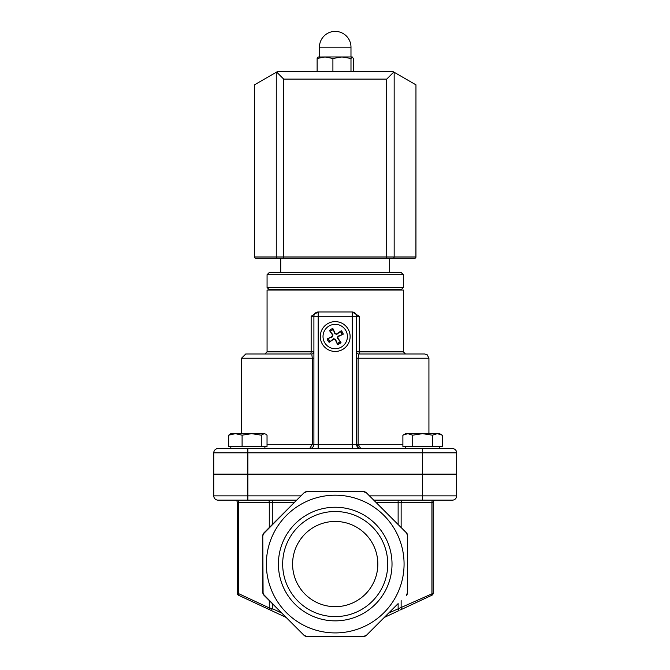 <?xml version="1.0" encoding="UTF-8"?>
<svg xmlns="http://www.w3.org/2000/svg" width="670" height="670" viewBox="0 0 670 670"><rect width="100%" height="100%" fill="white"/><g stroke="black" fill="none" stroke-linecap="round" stroke-linejoin="round"><path stroke-width="1" d="M267.07 287.497L403.357 287.497L403.357 274.708L267.07 274.708L267.07 287.497L269.198 289.624L401.229 289.624L399.094 289.624L399.094 290.051M403.357 274.708L401.229 272.581L269.198 272.581L267.07 274.708M213.764 471.739L213.336 471.739L213.336 458.481L213.764 458.481M213.764 470.541L213.336 470.541M213.764 490.406L213.336 490.406L213.336 477.149L213.764 477.149M213.764 489.209L213.336 489.209M213.764 495.875L300.947 495.875L296.684 500.138L247.858 500.138L247.858 474.569L213.764 474.569L213.764 495.875A4.263 4.263 0 0 0 218.026 500.138A4.263 4.263 0 0 1 213.764 495.875A4.263 4.263 0 0 0 218.026 500.138L247.858 500.138L218.026 500.138M218.026 448.573A4.263 4.263 0 0 0 213.764 452.836L456.664 452.836A4.263 4.263 0 0 0 452.401 448.573A4.263 4.263 0 0 1 456.664 452.836A4.263 4.263 0 0 0 452.401 448.573A4.263 4.263 0 0 1 456.664 452.836L456.664 474.142L213.764 474.142L213.764 452.836A4.263 4.263 0 0 1 218.026 448.573L247.858 448.573L230.807 448.573L230.807 446.446M271.333 289.624L271.333 290.051M282.673 564.056A52.545 52.545 0 0 1 335.209 511.512A52.545 52.545 0 0 1 387.754 564.056A52.545 52.545 0 0 1 335.209 616.601A52.545 52.545 0 0 1 282.673 564.056M392.017 564.056A56.808 56.808 0 0 0 306.81 514.861A56.808 56.808 0 0 0 306.81 613.251A56.808 56.808 0 0 0 392.017 564.056M335.209 632.916A68.859 68.859 0 0 0 394.848 529.627A68.859 68.859 0 0 0 275.579 529.627A68.859 68.859 0 0 0 335.209 632.916M377.83 564.056A42.612 42.612 0 0 0 313.903 527.156A42.612 42.612 0 0 0 313.903 600.965A42.612 42.612 0 0 0 377.83 564.056M358.71 448.037L356.524 444.31L356.524 316.257A4.263 4.263 0 0 0 352.261 311.994L318.166 311.994A4.263 4.263 0 0 0 313.903 316.257L318.166 316.257L318.166 311.994L311.148 316.257L311.148 351.842L313.903 351.842A2.127 2.127 0 0 1 311.776 353.969L312.295 358.232L312.295 444.31L309.649 448.573A4.263 4.263 0 0 0 313.903 444.31L267.037 444.31M312.522 447.459L313.284 446.53M313.811 445.207L313.903 444.478M360.033 353.969L358.651 353.969A2.127 2.127 0 0 1 356.524 351.842L359.279 351.842A2.127 0.754 -90 0 0 360.033 353.969L424.663 353.969L358.651 353.969L358.132 358.232L428.926 358.232L427.226 354.824L424.663 353.969M241.502 433.657L241.502 358.232L245.764 353.969L310.394 353.969A2.127 0.754 -90 0 0 311.148 351.842L267.07 351.842L264.935 353.969M359.162 448.255L360.753 448.573M402.888 444.31L356.524 444.31A4.263 4.263 0 0 0 360.778 448.573L358.132 444.31L358.132 358.232L356.524 358.232M267.07 351.842L267.07 290.051L403.357 290.051L403.357 351.842L359.279 351.842L359.279 316.257L352.261 311.994L352.261 316.257L359.279 316.257M317.974 311.994L352.453 311.994M311.148 316.257L313.903 316.257A4.263 4.263 0 0 1 318.166 311.994A4.263 4.263 0 0 0 313.903 316.257L313.903 444.31A4.263 4.263 0 0 1 309.649 448.573L309.758 448.573M352.261 311.994A4.263 4.263 0 0 1 356.524 316.257M452.401 448.573L247.858 448.573L247.858 474.142M237.255 593.285A2.127 2.127 0 0 0 238.487 595.22A2.127 2.127 0 0 1 237.255 593.285A2.127 2.127 0 0 0 238.487 595.22L239.115 595.513A2.127 1.432 -65 0 1 238.503 593.578L237.255 593.285L237.255 502.266A2.127 2.127 0 0 0 235.128 500.138A2.127 2.127 0 0 1 237.255 502.266L238.503 502.266A2.127 1.508 90 0 0 236.996 500.138L242.23 500.138M263.101 534.174L303.954 492.86A4.263 4.263 0 0 1 306.969 491.613L363.458 491.613A4.263 4.263 0 0 1 366.465 492.86L406.405 532.801L373.743 500.138L452.401 500.138A4.263 4.263 0 0 0 456.664 495.875L456.664 474.569L422.569 474.569L422.569 495.875L369.48 495.875M456.664 495.875A4.263 4.263 0 0 1 452.401 500.138A4.263 4.263 0 0 0 456.664 495.875L422.569 495.875L422.569 500.138L428.189 500.138M247.858 474.569L422.569 474.569M373.743 500.138L375.87 502.266L433.172 502.266L433.172 593.285L433.172 502.266A2.127 2.127 0 0 1 435.299 500.138M239.115 595.513L269.893 609.868A2.127 1.432 -65 0 1 269.281 607.933L238.503 593.578L238.503 502.266L294.549 502.266L296.684 500.138L264.022 532.801A4.263 4.263 0 0 0 262.774 535.816L263.092 534.191M269.893 609.868L286.149 617.447L263.101 593.938M263.092 593.93A4.263 4.263 0 0 0 264.022 595.312L262.774 592.297A4.263 4.263 0 0 0 263.092 593.93L262.774 535.816L264.022 532.801M433.172 593.285A2.127 2.127 0 0 1 431.941 595.22A2.127 2.127 0 0 0 433.172 593.285L388.675 613.042L384.27 617.447L399.027 610.563L398.131 608.636L398.131 603.595L366.465 635.252L363.458 636.5A4.263 4.263 0 0 0 366.465 635.252L398.131 603.595M400.534 609.868L431.941 595.22L400.534 609.868A2.127 1.432 -115 0 0 401.137 607.933L401.137 600.58M431.312 595.513A2.127 1.432 -115 0 0 431.924 593.578L431.924 502.266A2.127 1.508 90 0 1 433.423 500.138M407.335 534.191L407.653 535.816A4.263 4.263 0 0 0 406.405 532.801L407.327 534.174M406.405 532.801L407.653 535.816L407.335 593.922A4.263 4.263 0 0 0 407.653 592.297L406.405 595.312A4.263 4.263 0 0 0 407.335 593.93M407.327 593.938L406.405 595.312M271.4 610.563L272.296 608.636L269.281 607.933L269.281 600.58M306.969 636.5L363.458 636.5L306.969 636.5L303.954 635.252A4.263 4.263 0 0 0 306.969 636.5M272.296 603.595L272.296 608.636L281.743 613.042L303.954 635.252L264.022 595.312M407.653 535.816L407.653 592.297M303.954 492.86L306.969 491.613L363.458 491.613L366.465 492.86M262.774 592.297L262.774 535.816M414.68 258.26A1.281 1.24 90 0 0 415.919 256.987L415.961 84.847L392.737 71.447L277.682 71.447L254.466 84.847L254.5 256.987A1.281 1.24 -90 0 0 255.747 258.26L414.68 258.26A1.281 1.281 0 0 0 415.961 256.987L415.961 84.83M280.738 272.581L280.738 258.26L274.507 258.26M389.689 272.581L389.689 258.26L283.72 258.26L283.72 256.987L254.5 256.987M393.776 72.042L386.707 79.119L386.707 256.987L283.72 256.987L283.72 79.119L276.643 72.042M353.299 71.447L353.299 58.474L352.378 57.025L350.988 58.474L341.943 56.958L352.144 56.958M318.049 57.025L325.017 56.958L317.128 58.474L318.284 56.958M341.943 56.958L332.906 58.474L325.017 56.958L350.979 56.958L350.979 47.151A15.77 15.77 0 0 0 335.209 31.389A15.77 15.77 0 0 0 319.448 47.151L350.979 47.151M317.128 71.447L317.128 58.474M332.906 71.447L332.906 58.474M350.988 71.447L350.988 58.474M251.685 433.657L242.096 435.182L235.388 433.657L264.156 433.657L261.275 435.182L251.685 433.657M228.679 435.182L230.807 433.657L235.388 433.657L228.679 435.182L228.679 446.446L242.096 446.446L242.096 435.182M264.156 433.657L265.68 434.11L264.156 433.657M261.275 435.182L261.275 446.446L267.037 446.446L267.037 435.182L265.68 434.11M261.275 446.446L242.096 446.446M411.916 474.569L411.916 474.142M437.334 433.657L432.41 435.182L422.569 433.657L439.612 433.657L442.25 435.182L437.334 433.657M412.728 435.182L407.812 433.657L422.569 433.657L412.728 435.182L412.728 446.446L402.888 446.446L402.888 435.182L407.812 433.657L405.526 433.657L402.888 435.182M432.41 435.182L432.41 446.446L442.25 446.446L442.25 435.182M432.41 446.446L412.728 446.446M422.569 474.142L422.569 448.573L405.526 448.573L405.526 446.446M337.119 343.358A7.085 7.085 0 0 0 340.167 341.599L341.005 342.604A22.403 1.951 -126.2 0 0 337.755 337.948L338.124 336.583A22.403 1.951 -23.9 0 0 343.258 334.171L342.035 334.632A7.085 7.085 0 0 0 340.276 331.575L336.868 334.322L334.891 333.794L332.848 328.493A8.383 8.383 0 0 0 329.422 330.469A22.403 1.951 53.8 0 0 332.672 335.126L332.303 336.491A22.403 1.951 156.1 0 0 327.169 338.903L328.392 338.442A7.085 7.085 0 0 0 330.151 341.491L333.56 338.752L335.536 339.28L337.579 344.581A8.383 8.383 0 0 0 341.005 342.604M340.276 331.575L341.281 330.746A22.403 1.951 143.8 0 0 336.625 333.995L335.26 333.627A22.403 1.951 -113.9 0 0 332.848 328.493M343.258 334.171A8.383 8.383 0 0 0 341.281 330.746M333.308 329.715A7.085 7.085 0 0 0 330.251 331.474L329.422 330.469M330.151 341.491L329.146 342.328A22.403 1.951 -36.2 0 0 333.802 339.079L335.168 339.447A22.403 1.951 66.1 0 0 337.579 344.581M327.169 338.903A8.383 8.383 0 0 0 329.146 342.328M324.657 342.638A12.194 12.194 0 0 1 335.209 324.339A12.194 12.194 0 0 1 345.779 342.63A12.194 12.194 0 0 1 324.657 342.638M327.756 323.618A14.916 14.916 0 0 1 350.125 336.533A14.916 14.916 0 0 1 327.756 349.455A14.916 14.916 0 0 1 327.756 323.618A14.916 14.916 0 0 0 322.295 343.995A14.916 14.916 0 0 0 342.672 349.447A14.916 14.916 0 0 0 348.124 329.079A14.916 14.916 0 0 0 327.756 323.618M340.167 341.599L337.429 338.191L337.956 336.214L342.035 334.632M330.251 331.474L332.998 334.883L332.471 336.859L328.392 338.442M213.764 466.58L213.336 466.58M213.764 485.248L213.336 485.248M313.903 358.232L241.502 358.232M352.261 448.573L352.261 444.31L356.524 444.31A4.263 4.263 0 0 0 360.778 448.573M313.903 444.31L318.166 444.31L318.166 316.257L352.261 316.257L352.261 444.31L318.166 444.31L318.166 448.573M398.131 524.518L398.131 500.138M401.137 527.533L401.137 502.266A2.127 1.508 90 0 1 402.645 500.138M237.255 502.266A2.127 2.127 0 0 0 235.128 500.138M269.281 527.533L269.281 502.266A2.127 1.508 90 0 0 267.782 500.138M272.296 524.518L272.296 500.138M277.506 258.26A1.281 1.24 -90 0 1 276.266 256.987L276.266 72.268M386.707 258.26L386.707 256.987L394.161 256.987L394.161 72.268M392.922 258.26A1.281 1.24 -90 0 0 394.161 256.987L415.919 256.987M283.72 79.119L386.707 79.119M340.335 341.759A7.32 7.32 0 0 1 337.178 343.584M340.435 331.407A7.32 7.32 0 0 1 342.261 334.573M330.092 331.315A7.32 7.32 0 0 1 333.25 329.489M329.992 341.658A7.32 7.32 0 0 1 328.166 338.501M403.357 287.497L401.229 289.624M403.357 351.842L405.492 353.969M428.926 433.657L428.926 358.232M254.466 84.83L254.466 256.987A1.281 1.281 0 0 0 255.747 258.26M319.448 56.958L319.448 47.151M237.205 474.142L237.205 474.569M258.511 474.142L258.511 474.569M264.901 446.446L264.901 448.573M433.222 474.142L433.222 474.569M439.612 446.446L439.612 448.573"/></g></svg>
